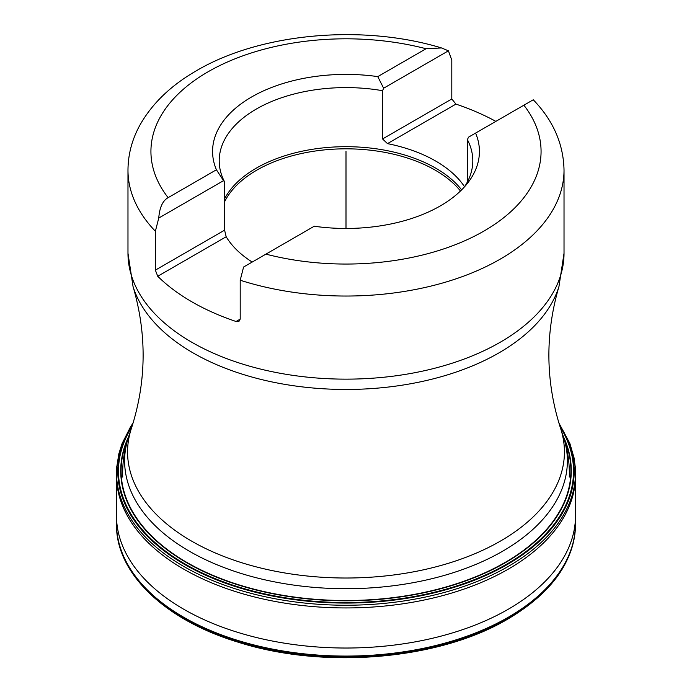 <?xml version="1.0" encoding="UTF-8"?>
<svg xmlns="http://www.w3.org/2000/svg" width="692" height="692" viewBox="0 0 692 692"><rect width="100%" height="100%" fill="white"/><g stroke="black" fill="none" stroke-linecap="round" stroke-linejoin="round"><path stroke-width="1.04" d="M495.87 121.377A218.023 125.875 0 0 0 455.933 104.103L451.798 98.991L451.798 60.109L448.425 50.819L383.636 88.221L377.771 76.613L426.073 48.734L441.522 47.947L448.425 50.819M240.202 319.107L238.982 321.365L236.067 321.495L240.202 319.107L240.202 280.225L243.584 267.034L265.936 254.128A195.075 112.623 0 0 0 483.933 231.067A195.075 112.623 0 0 0 523.879 105.201L468.467 137.198L467.403 139.68A126.8 73.205 180 0 1 472.8 160.804A126.8 73.205 180 0 1 464.54 186.779A126.8 73.205 0 0 0 387.477 143.625L382.572 138.954L382.572 90.704A126.8 73.205 180 0 0 256.343 109.033A126.8 73.205 0 0 0 219.208 160.804A126.8 73.205 0 0 0 224.597 181.918L223.533 180.655L158.753 218.058C159.558 207.505 162.681 200.706 168.121 197.661L216.414 169.774A133.418 77.028 180 0 1 377.771 76.613M224.597 181.918L224.597 230.168L226.18 236.75L157.724 276.272A218.023 125.875 0 0 0 236.067 321.495M157.724 276.272L155.371 270.131L155.371 231.249L158.753 218.058M564.023 253.272L558.963 286.505A216.328 124.897 180 0 1 498.967 352.877A216.328 124.897 180 0 1 281.16 383.723A216.328 124.897 180 0 1 133.037 286.505L127.977 253.272A218.023 125.875 180 0 0 262.571 369.563A218.023 125.875 180 0 0 500.16 342.28A218.023 125.875 180 0 0 564.023 253.272L564.023 170.171C563.513 144.195 553.41 120.884 533.705 100.236L533.255 99.795L523.879 105.201M467.403 181.918L467.403 139.68M475.586 133.089A133.418 77.028 180 0 1 467.801 182.878A133.418 77.028 180 0 1 314.229 226.241L265.936 254.128M216.414 169.774L223.533 180.655M383.636 88.221L382.572 90.704M226.18 236.75A126.8 73.205 0 0 0 252.199 262.052M460.474 191.001A126.221 72.876 0 0 0 256.749 170.171A126.221 72.876 180 0 0 224.597 201.761M346 151.427L346 228.464L346 151.427M564.023 170.171A218.023 125.875 180 0 1 500.16 259.171A218.023 125.875 180 0 1 240.202 280.225M133.037 286.505C146.964 334.167 146.462 381.335 131.523 428.011A218.43 126.108 180 0 0 243.584 563.297A218.43 126.108 180 0 0 500.454 541.075A218.43 126.108 0 0 0 560.477 428.011L563.374 436.678A221.379 127.812 180 0 1 502.539 551.273A221.379 127.812 180 0 1 242.2 573.789A221.379 127.812 180 0 1 128.625 436.678C124.231 449.8 122.268 463.277 122.735 477.099M155.371 231.249A218.023 125.875 180 0 1 127.977 170.171L127.977 253.272M426.073 48.734A195.075 112.623 0 0 0 208.067 71.795A195.075 112.623 0 0 0 168.121 197.661M224.597 198.768A126.8 73.205 180 0 1 256.343 168.121A126.8 73.205 0 0 1 461.633 189.859M455.933 104.103L387.477 143.625M451.798 98.991L382.572 138.954M224.597 230.168L155.371 270.131M575.545 475.3L575.528 516.448A229.528 132.518 0 0 1 508.3 609.219A229.528 132.518 180 0 1 258.912 638.119A229.528 132.518 180 0 1 116.481 516.448A229.528 132.518 180 0 1 116.481 516.422L116.515 522.918A229.484 132.492 180 0 1 116.515 522.893L116.515 522.893M575.242 466.564L575.528 474.427A229.536 132.518 0 0 1 508.309 569.127A229.536 132.518 180 0 1 258.35 597.897A229.536 132.518 180 0 1 116.464 475.655M575.528 474.427A229.536 132.518 0 0 0 575.493 472.904M575.528 516.448A229.528 132.518 0 0 0 575.528 516.422L575.484 522.918A229.484 132.492 0 0 0 575.484 522.893A229.484 132.492 0 0 0 575.398 519.943M133.184 422.821L130.589 426.739L122.051 443.633L118.86 453.753L116.689 467.455A229.493 132.501 180 0 0 116.689 467.472A229.493 132.501 180 0 0 253.981 594.117A229.493 132.501 180 0 0 508.274 566.428A229.493 132.501 0 0 0 575.312 467.472A229.493 132.501 0 0 0 575.312 467.455L574.049 457.836L569.862 443.399L558.816 422.821M559.361 424.577A228.204 131.748 0 0 1 507.366 564.482A228.204 131.748 180 0 1 222.08 581.955A228.204 131.748 180 0 1 132.639 424.577M132.008 426.557A227.53 131.359 180 0 0 223.983 582.058A227.53 131.359 180 0 0 506.89 564.075A227.53 131.359 0 0 0 559.992 426.557M563.253 436.332A225.281 130.061 0 0 1 505.298 562.708A225.281 130.061 180 0 1 232.78 583.183A225.281 130.061 180 0 1 128.747 436.332M127.873 439.031A224.909 129.845 180 0 0 235.081 583.624A224.909 129.845 180 0 0 505.03 562.484A224.909 129.845 0 0 0 564.136 439.031M575.493 523.602A229.493 132.501 0 0 0 575.493 523.515L575.493 523.602A229.493 132.501 0 0 1 508.274 618.077A229.493 132.501 180 0 1 257.554 646.648A229.493 132.501 180 0 1 116.507 523.602A229.493 132.501 180 0 1 116.507 523.515L116.515 522.962M116.515 522.918A229.484 132.492 180 0 0 257.649 645.861A229.484 132.492 180 0 0 508.274 617.264A229.484 132.492 0 0 0 575.484 522.918L575.484 523.187A229.493 132.501 0 0 0 575.381 520.237M558.963 286.505C545.037 334.167 545.538 381.335 560.477 428.011M441.522 47.947C361.933 23.753 259.093 33.112 195.265 71.423C170.578 85.825 152.205 103.575 140.173 124.655C132.137 139.083 128.072 154.255 127.977 170.171M563.374 436.678C567.769 449.8 569.732 463.277 569.265 477.099M131.523 428.011L128.625 436.678M116.481 516.448L116.464 475.3M116.472 474.427L116.758 466.564M575.484 523.187L575.493 523.489C574.844 560.831 552.285 592.681 507.816 619.072C439.091 659.96 323.666 669.735 237.65 642.038C163.995 619.703 115.183 572.448 116.507 523.515L116.507 523.602"/></g></svg>

